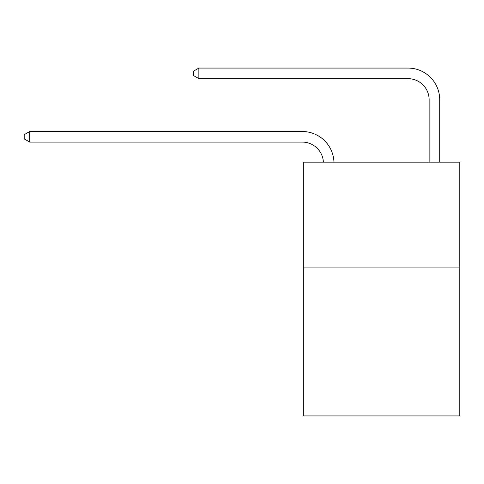 <?xml version="1.0" encoding="UTF-8"?>
<svg xmlns="http://www.w3.org/2000/svg" width="484" height="484" viewBox="0 0 484 484"><rect width="100%" height="100%" fill="white"/><g stroke="black" fill="none" stroke-linecap="round" stroke-linejoin="round"><path stroke-width="0.73" d="M459.8 267.906L459.8 415.925L303.323 415.925L303.323 162.176L459.8 162.176L459.8 267.906L303.323 267.906M302.264 142.084A21.145 21.145 0 0 1 323.385 162.176A21.145 21.145 0 0 0 302.264 142.084A21.145 21.145 0 0 1 323.385 162.176A21.145 21.145 0 0 0 302.264 142.084A21.145 21.145 0 0 1 323.385 162.176A21.145 21.145 0 0 0 302.264 142.084A21.145 21.145 0 0 1 323.385 162.176A21.145 21.145 0 0 0 302.264 142.084A21.145 21.145 0 0 1 323.385 162.176A21.145 21.145 0 0 0 302.264 142.084A21.145 21.145 0 0 1 323.385 162.176A21.145 21.145 0 0 0 302.264 142.084A21.145 21.145 0 0 1 323.385 162.176A21.145 21.145 0 0 0 302.264 142.084A21.145 21.145 0 0 1 323.385 162.176A21.145 21.145 0 0 0 302.264 142.084A21.145 21.145 0 0 1 323.385 162.176A21.145 21.145 0 0 0 302.264 142.084A21.145 21.145 0 0 1 323.385 162.176A21.145 21.145 0 0 0 302.264 142.084A21.145 21.145 0 0 1 323.385 162.176A21.145 21.145 0 0 0 302.264 142.084A21.145 21.145 0 0 1 323.385 162.176A21.145 21.145 0 0 0 302.264 142.084A21.145 21.145 0 0 1 323.385 162.176A21.145 21.145 0 0 0 302.264 142.084A21.145 21.145 0 0 1 323.385 162.176A21.145 21.145 0 0 0 302.264 142.084A21.145 21.145 0 0 1 323.385 162.176A21.145 21.145 0 0 0 302.264 142.084A21.145 21.145 0 0 1 323.385 162.176A21.145 21.145 0 0 0 302.264 142.084A21.145 21.145 0 0 1 323.385 162.176A21.145 21.145 0 0 0 302.264 142.084A21.145 21.145 0 0 1 323.385 162.176A21.145 21.145 -149.2 0 0 302.264 142.084L29.699 142.084L24.2 138.914L24.2 134.685L29.699 131.515L302.264 131.515A31.72 31.72 0 0 1 333.966 162.176M429.139 162.176L429.139 99.795A21.145 21.145 0 0 0 407.994 78.65L198.863 78.65L193.364 75.48L193.364 71.251L198.863 68.075L407.994 68.075A31.72 31.72 0 0 1 439.714 99.795L439.714 162.176M29.699 142.084L29.699 131.515L302.264 131.515M429.139 99.795A21.145 21.145 0 0 0 407.994 78.65A21.145 21.145 0 0 1 429.139 99.795A21.145 21.145 0 0 0 407.994 78.65A21.145 21.145 0 0 1 429.139 99.795A21.145 21.145 0 0 0 407.994 78.65A21.145 21.145 0 0 1 429.139 99.795A21.145 21.145 0 0 0 407.994 78.65A21.145 21.145 0 0 1 429.139 99.795A21.145 21.145 0 0 0 407.994 78.65A21.145 21.145 0 0 1 429.139 99.795A21.145 21.145 0 0 0 407.994 78.65A21.145 21.145 0 0 1 429.139 99.795A21.145 21.145 0 0 0 407.994 78.65A21.145 21.145 0 0 1 429.139 99.795A21.145 21.145 0 0 0 407.994 78.65A21.145 21.145 0 0 1 429.139 99.795A21.145 21.145 0 0 0 407.994 78.65A21.145 21.145 0 0 1 429.139 99.795A21.145 21.145 0 0 0 407.994 78.65A21.145 21.145 0 0 1 429.139 99.795A21.145 21.145 0 0 0 407.994 78.65A21.145 21.145 0 0 1 429.139 99.795A21.145 21.145 0 0 0 407.994 78.65A21.145 21.145 0 0 1 429.139 99.795A21.145 21.145 0 0 0 407.994 78.65A21.145 21.145 0 0 1 429.139 99.795A21.145 21.145 0 0 0 407.994 78.65A21.145 21.145 0 0 1 429.139 99.795A21.145 21.145 0 0 0 407.994 78.65A21.145 21.145 0 0 1 429.139 99.795A21.145 21.145 0 0 0 407.994 78.65A21.145 21.145 0 0 1 429.139 99.795A21.145 21.145 0 0 0 407.994 78.65A21.145 21.145 0 0 1 429.139 99.795A21.145 21.145 0 0 0 407.994 78.65M198.863 78.65L198.863 68.075L407.994 68.075"/></g></svg>
